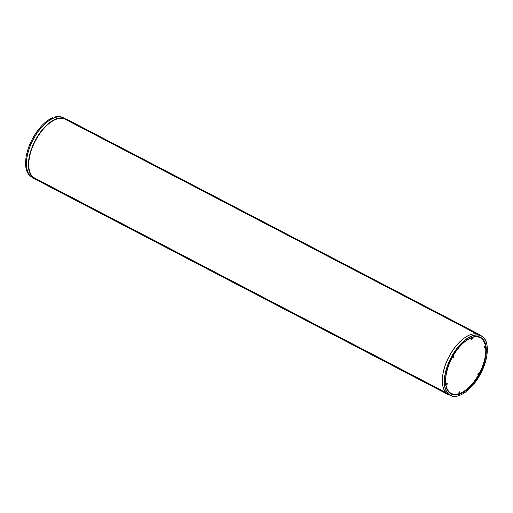 <?xml version="1.0" encoding="UTF-8"?>
<svg xmlns="http://www.w3.org/2000/svg" width="513" height="513" viewBox="0 0 513 513"><rect width="100%" height="100%" fill="white"/><g stroke="black" fill="none" stroke-linecap="round" stroke-linejoin="round"><path stroke-width="0.77" d="M32.415 177.434C23.861 173.516 24.618 154.419 33.807 138.35C42.021 123.12 55.898 113.463 63.49 117.862A33.595 16.794 -62.5 0 0 33.871 138.382A33.595 16.794 -62.5 0 0 32.415 177.434L33.364 178.114A33.871 16.935 117.5 0 0 34.243 178.691L448.003 394.215M446.945 393.689L33.383 177.953L446.932 393.856A33.871 16.935 117.5 0 0 447.804 394.426L34.243 178.691M33.569 177.748L446.624 393.221L33.448 177.831M33.8 177.613L446.041 392.663M479.54 334.893L479.726 334.688A33.871 16.935 -62.5 0 1 480.604 335.265L480.591 335.425M66.164 119.728L66.286 119.51A33.454 16.73 117.5 0 0 65.965 119.317L66.164 118.945L479.726 334.688L66.164 118.945M477.834 334.194L66.286 119.51M479.617 337.047A31.78 15.89 -62.5 0 1 480.989 338.227M452.024 393.747A31.78 15.89 -62.5 0 1 450.273 393.298M66.139 119.773A33.178 16.589 117.5 0 0 65.331 119.292A33.178 16.589 117.5 0 0 35.628 140.376A33.178 16.589 117.5 0 0 33.999 177.748M472.383 337.958A0.769 0.385 117.5 0 0 472.364 337.945A0.769 0.385 117.5 0 0 471.671 338.452A0.769 0.385 117.5 0 0 471.659 339.305A0.769 0.385 117.5 0 0 472.338 338.824A0.769 0.385 117.5 0 0 472.383 337.958M459.751 391.829A0.769 0.385 117.5 0 0 459.731 391.817A0.769 0.385 117.5 0 0 459.039 392.323A0.769 0.385 117.5 0 0 459.02 393.176A0.769 0.385 117.5 0 0 459.706 392.695A0.769 0.385 117.5 0 0 459.751 391.829M478.328 373.74L478.488 373.445L478.417 373.797M478.693 373.195A0.769 0.385 117.5 0 0 478.674 373.188A0.769 0.385 117.5 0 0 477.981 373.688A0.769 0.385 117.5 0 0 477.962 374.548A0.769 0.385 117.5 0 0 478.648 374.06A0.769 0.385 117.5 0 0 478.693 373.195M485.009 346.262A0.769 0.385 117.5 0 0 484.99 346.249A0.769 0.385 117.5 0 0 484.298 346.756A0.769 0.385 117.5 0 0 484.278 347.609A0.769 0.385 117.5 0 0 484.965 347.128A0.769 0.385 117.5 0 0 485.009 346.262M453.441 356.586A0.769 0.385 117.5 0 0 453.421 356.58A0.769 0.385 117.5 0 0 452.729 357.08A0.769 0.385 117.5 0 0 452.716 357.939A0.769 0.385 117.5 0 0 453.396 357.452A0.769 0.385 117.5 0 0 453.441 356.586M447.124 383.525A0.769 0.385 117.5 0 0 447.105 383.512A0.769 0.385 117.5 0 0 446.413 384.019A0.769 0.385 117.5 0 0 446.4 384.872A0.769 0.385 117.5 0 0 447.079 384.391A0.769 0.385 117.5 0 0 447.124 383.525M54.622 117.689A1.392 0.699 -62.5 0 1 55.571 116.791A33.454 16.73 -62.5 0 1 61.97 117.246M31.043 176.536A33.454 16.73 -62.5 0 1 28.69 147.269A33.454 16.73 -62.5 0 1 52.403 117.823A1.392 0.699 -62.5 0 1 52.82 117.81L53.455 118.137M447.907 390.842A31.364 15.679 117.5 0 0 450.549 393.035L451.19 393.368A31.364 15.679 117.5 0 0 479.597 372.816A31.364 15.679 117.5 0 0 480.2 337.753A31.364 15.679 117.5 0 0 452.543 356.913A31.364 15.679 117.5 0 0 451.19 393.368M480.2 337.753L479.559 337.419A31.364 15.679 117.5 0 0 476.25 336.515M484.266 347.602A0.769 0.385 -62.5 0 1 484.15 347.384A0.769 0.385 -62.5 0 1 484.727 346.275A0.769 0.385 -62.5 0 1 485.061 346.91A0.769 0.385 -62.5 0 1 484.266 347.602M471.639 339.298A0.769 0.385 -62.5 0 1 471.524 339.08A0.769 0.385 -62.5 0 1 472.101 337.971A0.769 0.385 -62.5 0 1 472.435 338.606A0.769 0.385 -62.5 0 1 471.639 339.298M452.697 357.927A0.769 0.385 -62.5 0 1 452.581 357.708A0.769 0.385 -62.5 0 1 453.159 356.599A0.769 0.385 -62.5 0 1 453.492 357.24A0.769 0.385 -62.5 0 1 452.697 357.927M446.381 384.865A0.769 0.385 -62.5 0 1 446.265 384.647A0.769 0.385 -62.5 0 1 446.842 383.538A0.769 0.385 -62.5 0 1 447.176 384.173A0.769 0.385 -62.5 0 1 446.381 384.865M459.007 393.17A0.769 0.385 -62.5 0 1 458.891 392.952A0.769 0.385 -62.5 0 1 459.468 391.842A0.769 0.385 -62.5 0 1 459.802 392.477A0.769 0.385 -62.5 0 1 459.007 393.17L459.02 393.176M477.949 374.535A0.769 0.385 -62.5 0 1 477.834 374.317A0.769 0.385 -62.5 0 1 478.411 373.207A0.769 0.385 -62.5 0 1 478.744 373.849A0.769 0.385 -62.5 0 1 477.949 374.535M33.364 178.114L446.932 393.856M477.949 334.232L65.965 119.317M479.604 334.777L66.036 119.035M479.168 334.707L65.972 119.157M442.578 384.378A33.454 16.73 -62.5 0 1 449.741 355.329A33.454 16.73 -62.5 0 1 467.901 335.842M449.786 355.349A33.595 16.794 -62.5 0 1 479.411 334.829C471.819 330.43 457.936 340.087 449.721 355.317C440.532 371.386 439.782 390.483 448.336 394.401A33.595 16.794 -62.5 0 1 449.786 355.349M487.094 345.852A33.595 16.794 117.5 0 0 481.335 335.835A33.595 16.794 117.5 0 0 451.716 356.355A33.595 16.794 117.5 0 0 450.267 395.401A33.595 16.794 117.5 0 0 461.777 394.388M479.296 374.477A31.921 15.961 117.5 0 0 472.601 337.118A31.921 15.961 117.5 0 0 445.823 385.43A31.921 15.961 117.5 0 0 479.296 374.477M448.336 394.401L450.267 395.401C457.859 399.8 471.736 390.143 479.95 374.913A33.454 16.73 117.5 0 0 472.928 335.746A33.454 16.73 117.5 0 0 444.861 386.379A33.454 16.73 117.5 0 0 479.937 374.9C489.139 358.844 489.889 339.747 481.335 335.835L479.411 334.829M445.675 384.449A31.78 15.89 117.5 0 0 451.1 393.798A31.78 15.89 117.5 0 0 479.129 374.381A31.78 15.89 117.5 0 0 480.501 337.439A31.78 15.89 117.5 0 0 469.728 338.336M66.273 119.529A33.454 16.73 117.5 0 0 36.16 139.119A33.454 16.73 117.5 0 0 33.518 177.754M63.49 117.862L65.965 119.176A33.595 16.794 117.5 0 0 65.42 118.869A33.595 16.794 117.5 0 0 35.493 139.934A33.595 16.794 117.5 0 0 33.422 177.876M26.663 167.411A33.454 16.73 -62.5 0 1 33.82 138.363A33.454 16.73 -62.5 0 1 51.98 118.875M53.211 118.246L52.403 117.823M56.347 117.188L55.571 116.791M65.331 119.292L476.859 333.969M480.501 337.439C475.359 335.111 469.177 337.368 461.956 344.223C456.871 349.334 452.735 355.592 449.568 362.992C443.707 378.575 444.22 388.841 451.1 393.798"/></g></svg>
